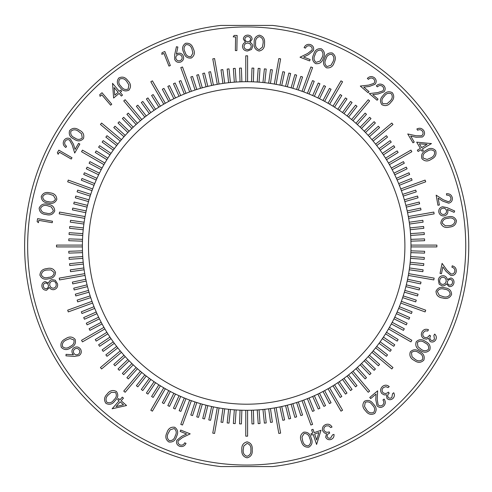 <?xml version="1.0" encoding="UTF-8"?>
<svg xmlns="http://www.w3.org/2000/svg" width="492" height="492" viewBox="0 0 492 492"><rect width="100%" height="100%" fill="white"/><g stroke="black" fill="none" stroke-linecap="round" stroke-linejoin="round"><path stroke-width="0.74" d="M404.898 246A158.203 158.203 0 0 0 246.695 87.797A158.203 158.203 0 0 0 88.492 246A158.203 158.203 0 0 0 246.695 404.203A158.203 158.203 0 0 0 404.898 246M220.742 25.43A222.095 222.095 0 0 0 220.742 466.57L272.642 466.57A222.095 222.095 0 0 0 272.642 25.43L220.742 25.43M82.404 246A164.291 164.291 0 0 0 246.695 410.291A164.291 164.291 0 0 0 410.98 246A164.291 164.291 0 0 0 246.695 81.709A164.291 164.291 0 0 0 82.404 246M246.695 465.051A219.051 219.051 0 0 0 465.746 246A219.051 219.051 0 0 0 246.695 26.949A219.051 219.051 0 0 0 27.644 246A219.051 219.051 0 0 0 246.695 465.051M378.102 404.799C379.523 406.146 381.029 406.238 382.628 405.076C384.154 403.508 384.258 401.81 382.948 399.99L384.067 399.055C385.876 401.626 385.691 404.018 383.496 406.238C381.195 407.923 379.024 407.763 376.989 405.771L375.783 399.633L376.06 394.08L370.691 398.588L369.75 397.462L377.647 390.839L377.229 399.363L378.102 404.799M414.344 360.476C410.476 358.557 409.129 355.704 410.297 351.897C413.126 349.16 416.257 349.086 419.688 351.682C423.581 353.527 424.965 356.343 423.833 360.126C420.992 362.911 417.831 363.028 414.344 360.476M430.943 340.218C432.394 340.821 433.563 340.452 434.442 339.105L433.882 335.396L434.682 334.08C436.447 335.784 436.785 337.715 435.703 339.874C434.27 341.965 432.406 342.524 430.119 341.553L428.489 338.293L426.453 339.148L423.649 338.594C421.22 336.712 420.715 334.406 422.148 331.669C423.735 329.369 425.851 328.724 428.495 329.732L427.733 330.993L425.334 330.845L423.391 332.444C422.345 334.332 422.659 335.938 424.319 337.26C426.527 338.072 428.224 337.383 429.424 335.193L430.611 335.913C429.553 337.524 429.664 338.957 430.943 340.218M453.907 283.128C453.243 285.6 451.644 286.756 449.128 286.59L446.398 283.829C445.297 285.422 443.815 286.092 441.939 285.84L439.141 284.105L438.335 279.856C439.018 276.898 440.863 275.532 443.864 275.766C445.734 276.289 446.877 277.519 447.283 279.468L450.93 277.937C453.304 278.829 454.3 280.563 453.907 283.128M449.522 227.083C445.352 228.19 442.456 226.929 440.832 223.294C441.158 219.377 443.47 217.261 447.757 216.947C451.902 215.779 454.793 216.99 456.428 220.576C456.127 224.543 453.827 226.714 449.522 227.083M448.397 201.732C450.254 201.185 451.09 199.937 450.893 197.981C450.297 195.896 448.895 194.955 446.681 195.17L446.428 193.75C449.54 193.473 451.502 194.826 452.32 197.815C452.615 200.631 451.404 202.421 448.679 203.178L442.8 201.154L438.169 198.153L439.362 205.01L437.935 205.256L436.17 195.176L443.292 199.777L448.397 201.732M420.371 148.381L416.687 142.157L431.466 143.578L422.388 148.947L423.323 150.527L422.074 151.265L421.14 149.685L418.114 151.475L417.345 150.177L420.371 148.381M391.054 102.078C388.526 105.602 385.482 106.469 381.909 104.691C379.652 101.45 380.088 98.338 383.219 95.362C385.679 91.807 388.686 90.897 392.247 92.631C394.541 95.891 394.147 99.04 391.054 102.078M373.963 83.351C375.052 81.734 374.892 80.233 373.496 78.843C371.7 77.607 370.015 77.779 368.434 79.36L367.333 78.419C369.572 76.217 371.958 76.014 374.498 77.81C376.528 79.802 376.724 81.955 375.095 84.28L369.252 86.469L363.754 87.102L369.055 91.647L368.102 92.754L360.304 86.069L368.754 85.091L373.963 83.351M323.355 58.087C322.149 62.256 319.554 64.101 315.581 63.622C312.371 61.309 311.737 58.222 313.699 54.36C314.837 50.184 317.377 48.314 321.319 48.763C324.585 51.076 325.261 54.181 323.355 58.087M264.518 43.198C264.819 47.521 263.023 50.135 259.136 51.051C255.33 49.987 253.681 47.312 254.192 43.019C253.823 38.708 255.563 36.088 259.407 35.16C263.263 36.205 264.967 38.886 264.518 43.198M235.594 36.925L233.22 36.882L234.149 35.418L237.126 35.467L236.861 50.596L235.361 50.571L235.594 36.925M174.697 59.452L174.678 54.741L176.425 46.728L177.87 47.023L176.351 54.249L177.68 53.425C180.269 52.718 182.145 53.585 183.313 56.026C184.113 58.782 183.221 60.793 180.632 62.066C177.926 62.853 175.945 61.986 174.697 59.452M127.865 80.676C130.934 83.708 131.309 86.844 128.996 90.079C125.454 91.783 122.465 90.86 120.03 87.318C116.924 84.341 116.499 81.242 118.763 78.013C122.336 76.266 125.368 77.158 127.865 80.676M101.838 94.821L100.036 96.352L99.765 94.642L102.022 92.73L111.77 104.218L110.626 105.183L101.838 94.821M69.483 140.042C67.681 139.267 66.229 139.697 65.116 141.333C64.224 143.332 64.704 144.968 66.561 146.235L65.83 147.495C63.24 145.7 62.601 143.375 63.905 140.534C65.498 138.16 67.595 137.563 70.19 138.75L73.431 144.119L75.073 149.433L78.585 143.356L79.852 144.088L74.692 153.03L72.164 144.863L69.483 140.042M49.938 192.858C54.243 193.239 56.537 195.41 56.832 199.383C55.184 202.962 52.293 204.162 48.154 202.993C43.856 202.686 41.549 200.564 41.236 196.628C42.866 193.005 45.768 191.745 49.938 192.858M38.825 220.355L38.413 222.685L37.115 221.548L37.626 218.626L52.478 221.246L52.22 222.716L38.825 220.355M41.931 286.516C41.648 283.982 42.706 282.334 45.092 281.559L48.628 283.128C49.065 281.252 50.196 280.089 52.023 279.634L55.245 280.219L57.546 283.866C57.988 286.854 56.783 288.786 53.917 289.665C51.992 289.868 50.485 289.142 49.403 287.488L46.586 290.237C44.059 290.274 42.503 289.032 41.931 286.516M78.954 355.667L74.249 356.386L65.977 355.839L66.057 354.345L73.505 354.787L72.484 353.588C71.389 351.103 71.973 349.099 74.243 347.567C76.869 346.356 79.015 346.946 80.67 349.345C81.863 351.928 81.291 354.037 78.954 355.667M121.143 400.765L126.561 405.513L112.139 408.772L119.052 400.863L117.68 399.664L118.633 398.575L120.005 399.775L122.317 397.136L123.449 398.126L121.143 400.765M314.16 432.646L320.993 430.322L316.59 444.461L313.201 434.504L311.473 435.094L311.005 433.723L312.734 433.132L311.608 429.811L313.035 429.325L314.16 432.646M166.942 432.677C168.196 428.55 170.792 426.742 174.74 427.265C177.907 429.608 178.498 432.689 176.505 436.502C175.318 440.647 172.772 442.474 168.854 441.982C165.632 439.645 164.992 436.545 166.942 432.677M241.855 449.836C241.474 445.5 243.226 442.837 247.107 441.841C250.938 442.855 252.63 445.518 252.193 449.836C252.642 454.153 250.945 456.822 247.107 457.837C243.226 456.84 241.48 454.171 241.855 449.836M241.873 81.783L241.394 68.068L239.567 68.13L240.047 81.844M236.142 82.053L235.188 68.363L233.368 68.486L234.321 82.176M230.428 82.521L228.995 68.868L227.181 69.058L228.614 82.711M224.733 83.185L222.821 69.593L221.013 69.852L222.925 83.437M219.063 84.052L214.567 58.554L212.772 58.868L217.267 84.366M213.43 85.116L210.576 71.691L208.792 72.072L211.646 85.491M207.833 86.371L204.512 73.056L202.741 73.499L206.062 86.813M202.286 87.828L198.504 74.636L196.751 75.141L200.533 88.332M196.794 89.47L192.556 76.42L190.816 76.986L195.06 90.036M191.363 91.309L182.507 66.98L180.792 67.601L189.648 91.936M185.994 93.332L180.859 80.608L179.162 81.297L184.303 94.021M180.705 95.546L175.127 83.007L173.455 83.751L179.039 96.291M175.496 97.939L169.482 85.608L167.84 86.407L173.854 98.738M170.373 100.516L163.928 88.4L162.317 89.255L168.762 101.37M165.343 103.271L152.397 80.842L150.816 81.758L163.762 104.181M160.41 106.192L153.135 94.556L151.591 95.522L158.861 107.164M155.583 109.292L147.907 97.914L146.395 98.935L154.07 110.313M150.866 112.551L142.803 101.45L141.321 102.527L149.39 113.627M146.265 115.977L137.821 105.165L136.382 106.29L144.833 117.102M141.794 119.562L125.146 99.728L123.75 100.903L140.392 120.737M137.44 123.301L128.258 113.105L126.905 114.322L136.087 124.525M133.227 127.188L123.695 117.317L122.379 118.584L131.917 128.455M129.15 131.223L119.279 121.69L118.012 123L127.883 132.532M125.214 135.392L115.017 126.21L113.793 127.569L123.996 136.751M121.432 139.697L101.592 123.055L100.423 124.451L120.257 141.099M117.797 144.138L106.979 135.687L105.86 137.127L116.672 145.577M114.322 148.695L103.215 140.632L102.145 142.108L113.246 150.171M111.007 153.375L99.63 145.7L98.609 147.213L109.987 154.888M107.853 158.166L96.217 150.896L95.251 152.446L106.887 159.715M104.876 163.067L82.453 150.121L81.537 151.702L103.96 164.648M102.065 168.067L89.95 161.622L89.095 163.233L101.211 169.678M99.433 173.159L87.102 167.145L86.297 168.787L98.634 174.801M96.979 178.344L84.446 172.766L83.701 174.432L96.241 180.01M94.71 183.608L81.986 178.473L81.303 180.164L94.027 185.306M92.625 188.953L68.296 180.097L67.675 181.812L92.004 190.668M90.731 194.365L77.681 190.121L77.115 191.862L90.165 196.099M89.021 199.838L75.829 196.056L75.325 197.809L88.523 201.597M87.508 205.373L74.194 202.052L73.751 203.823L87.066 207.144M86.186 210.951L72.767 208.098L72.386 209.881L85.811 212.735M85.061 216.572L59.563 212.077L59.243 213.872L84.747 218.368M84.132 222.23L70.54 220.324L70.288 222.132L83.88 224.038M83.4 227.919L69.753 226.486L69.563 228.3L83.21 229.733M82.871 233.632L69.181 232.673L69.052 234.493L82.742 235.453M82.539 239.352L68.825 238.878L68.763 240.699L82.478 241.178M82.41 245.09L56.512 245.09L56.512 246.91L82.41 246.91M82.478 250.822L68.763 251.301L68.825 253.122L82.539 252.648M82.742 256.547L69.052 257.507L69.181 259.327L82.871 258.368M83.21 262.267L69.563 263.7L69.753 265.514L83.4 264.081M83.88 267.962L70.288 269.868L70.54 271.676L84.132 269.77M84.747 273.632L59.243 278.128L59.563 279.923L85.061 275.428M85.811 279.265L72.386 282.119L72.767 283.902L86.186 281.049M87.066 284.856L73.751 288.177L74.194 289.948L87.508 286.627M88.523 290.403L75.325 294.191L75.829 295.944L89.021 292.162M90.165 295.901L77.115 300.138L77.681 301.879L90.731 297.635M92.004 301.332L67.675 310.188L68.296 311.903L92.625 303.047M94.027 306.694L81.303 311.836L81.986 313.527L94.71 308.392M96.241 311.99L83.701 317.568L84.446 319.234L96.979 313.656M98.634 317.199L86.297 323.213L87.102 324.855L99.433 318.841M101.211 322.322L89.095 328.767L89.95 330.378L102.065 323.933M103.96 327.352L81.537 340.298L82.453 341.878L104.876 328.933M106.887 332.284L95.251 339.554L96.217 341.104L107.853 333.834M109.987 337.112L98.609 344.787L99.63 346.3L111.007 338.625M113.246 341.829L102.145 349.892L103.215 351.368L114.322 343.305M116.672 346.423L105.86 354.873L106.979 356.313L117.797 347.862M120.257 350.901L100.423 367.549L101.592 368.945L121.432 352.303M123.996 355.249L113.793 364.431L115.017 365.79L125.214 356.608M127.883 359.467L118.012 369L119.279 370.31L129.15 360.777M131.917 363.545L122.379 373.416L123.695 374.683L133.227 364.812M136.087 367.475L126.905 377.678L128.258 378.895L137.44 368.699M140.392 371.263L123.75 391.097L125.146 392.272L141.794 372.438M144.833 374.898L136.382 385.71L137.821 386.835L146.265 376.023M149.39 378.373L141.321 389.473L142.803 390.55L150.866 379.449M154.07 381.687L146.395 393.065L147.907 394.086L155.583 382.708M158.861 384.836L151.591 396.478L153.135 397.444L160.41 385.808M163.762 387.819L150.816 410.242L152.397 411.158L165.343 388.729M168.762 390.63L162.317 402.745L163.928 403.6L170.373 391.484M173.854 393.262L167.84 405.592L169.482 406.392L175.496 394.061M179.039 395.709L173.455 408.249L175.127 408.993L180.705 396.454M184.303 397.979L179.162 410.703L180.859 411.392L185.994 398.668M189.648 400.064L180.792 424.399L182.507 425.02L191.363 400.691M195.06 401.964L190.816 415.014L192.556 415.58L196.794 402.53M200.533 403.668L196.751 416.859L198.504 417.364L202.286 404.172M206.062 405.187L202.741 418.501L204.512 418.944L207.833 405.629M211.646 406.509L208.792 419.928L210.576 420.309L213.43 406.884M217.267 407.634L212.772 433.132L214.567 433.446L219.063 407.948M222.925 408.563L221.013 422.148L222.821 422.407L224.733 408.815M228.614 409.289L227.181 422.942L228.995 423.132L230.428 409.479M234.321 409.824L233.368 423.514L235.188 423.637L236.142 409.947M240.047 410.156L239.567 423.87L241.394 423.932L241.873 410.217M245.779 410.285L245.779 436.176L247.605 436.176L247.605 410.285M251.517 410.217L251.996 423.932L253.817 423.87L253.337 410.156M257.242 409.947L258.202 423.637L260.022 423.514L259.063 409.824M262.956 409.479L264.395 423.132L266.209 422.942L264.776 409.289M268.657 408.815L270.563 422.407L272.371 422.148L270.459 408.563M274.321 407.948L278.816 433.446L280.618 433.132L276.123 407.634M279.96 406.884L282.814 420.309L284.597 419.928L281.744 406.509M285.551 405.629L288.872 418.944L290.643 418.501L287.322 405.187M291.098 404.172L294.88 417.364L296.639 416.859L292.857 403.668M296.59 402.53L300.833 415.58L302.568 415.014L298.33 401.964M302.026 400.691L310.882 425.02L312.598 424.399L303.742 400.064M307.389 398.668L312.531 411.392L314.222 410.703L309.081 397.979M312.678 396.454L318.262 408.993L319.929 408.249L314.351 395.709M317.893 394.061L323.908 406.392L325.55 405.592L319.529 393.262M323.016 391.484L329.456 403.6L331.067 402.745L324.628 390.63M328.047 388.729L340.993 411.158L342.573 410.242L329.628 387.819M332.979 385.808L340.249 397.444L341.799 396.478L334.523 384.836M337.807 382.708L345.476 394.086L346.989 393.065L339.32 381.687M342.518 379.449L350.587 390.55L352.063 389.473L343.994 378.373M347.118 376.023L355.568 386.835L357.007 385.71L348.557 374.898M351.596 372.438L368.237 392.272L369.64 391.097L352.992 371.263M355.944 368.699L365.126 378.895L366.485 377.678L357.303 367.475M360.162 364.812L369.695 374.683L371.005 373.416L361.472 363.545M364.24 360.777L374.111 370.31L375.378 369L365.507 359.467M368.17 356.608L378.373 365.79L379.59 364.431L369.394 355.249M371.958 352.303L391.792 368.945L392.967 367.549L373.133 350.901M375.593 347.862L386.404 356.313L387.53 354.873L376.712 346.423M379.068 343.305L390.168 351.368L391.245 349.892L380.138 341.829M382.382 338.625L393.76 346.3L394.781 344.787L383.403 337.112M385.531 333.834L397.173 341.104L398.139 339.554L386.497 332.284M388.514 328.933L410.937 341.878L411.847 340.298L389.424 327.352M391.318 323.933L403.44 330.378L404.295 328.767L392.179 322.322M393.951 318.841L406.287 324.855L407.087 323.213L394.75 317.199M396.404 313.656L408.944 319.234L409.682 317.568L397.149 311.99M398.674 308.392L411.398 313.527L412.081 311.836L399.356 306.694M400.759 303.047L425.094 311.903L425.715 310.188L401.386 301.332M402.659 297.635L415.709 301.879L416.275 300.138L403.219 295.901M404.363 292.162L417.554 295.944L418.059 294.191L404.867 290.403M405.882 286.627L419.196 289.948L419.639 288.177L406.318 284.856M407.198 281.049L420.623 283.902L421.004 282.119L407.579 279.265M408.323 275.428L433.827 279.923L434.141 278.128L408.643 273.632M409.252 269.77L422.843 271.676L423.095 269.868L409.51 267.962M409.984 264.081L423.63 265.514L423.821 263.7L410.174 262.267M410.512 258.368L424.209 259.327L424.332 257.507L410.642 256.547M410.845 252.648L424.565 253.122L424.627 251.301L410.912 250.822M410.98 246.91L436.871 246.91L436.871 245.09L410.98 245.09M410.912 241.178L424.627 240.699L424.565 238.878L410.845 239.352M410.642 235.453L424.332 234.493L424.209 232.673L410.512 233.632M410.174 229.733L423.821 228.3L423.63 226.486L409.984 227.919M409.51 224.038L423.095 222.132L422.843 220.324L409.252 222.23M408.643 218.368L434.141 213.872L433.827 212.077L408.323 216.572M407.579 212.735L421.004 209.881L420.623 208.098L407.198 210.951M406.318 207.144L419.639 203.823L419.196 202.052L405.882 205.373M404.867 201.597L418.059 197.809L417.554 196.056L404.363 199.838M403.219 196.099L416.275 191.862L415.709 190.121L402.659 194.365M401.386 190.668L425.715 181.812L425.094 180.097L400.759 188.953M399.356 185.306L412.081 180.164L411.398 178.473L398.674 183.608M397.149 180.01L409.682 174.432L408.944 172.766L396.404 178.344M394.75 174.801L407.087 168.787L406.287 167.145L393.951 173.159M392.179 169.678L404.295 163.233L403.44 161.622L391.318 168.067M389.424 164.648L411.847 151.702L410.937 150.121L388.514 163.067M386.497 159.715L398.139 152.446L397.173 150.896L385.531 158.166M383.403 154.888L394.781 147.213L393.76 145.7L382.382 153.375M380.138 150.171L391.245 142.108L390.168 140.632L379.068 148.695M376.712 145.577L387.53 137.127L386.404 135.687L375.593 144.138M373.133 141.099L392.967 124.451L391.792 123.055L371.958 139.697M369.394 136.751L379.59 127.569L378.373 126.21L368.17 135.392M365.507 132.532L375.378 123L374.111 121.69L364.24 131.223M361.472 128.455L371.005 118.584L369.695 117.317L360.162 127.188M357.303 124.525L366.485 114.322L365.126 113.105L355.944 123.301M352.992 120.737L369.64 100.903L368.237 99.728L351.596 119.562M348.557 117.102L357.007 106.29L355.568 105.165L347.118 115.977M343.994 113.627L352.063 102.527L350.587 101.45L342.518 112.551M339.32 110.313L346.989 98.935L345.476 97.914L337.807 109.292M334.523 107.164L341.799 95.522L340.249 94.556L332.979 106.192M329.628 104.181L342.573 81.758L340.993 80.842L328.047 103.271M324.628 101.37L331.067 89.255L329.456 88.4L323.016 100.516M319.529 98.738L325.55 86.407L323.908 85.608L317.893 97.939M314.351 96.291L319.929 83.751L318.262 83.007L312.678 95.546M309.081 94.021L314.222 81.297L312.531 80.608L307.389 93.332M303.742 91.936L312.598 67.601L310.882 66.98L302.026 91.309M298.33 90.036L302.568 76.986L300.833 76.42L296.59 89.47M292.857 88.332L296.639 75.141L294.88 74.636L291.098 87.828M287.322 86.813L290.643 73.499L288.872 73.056L285.551 86.371M281.744 85.491L284.597 72.072L282.814 71.691L279.96 85.116M276.123 84.366L280.618 58.868L278.816 58.554L274.321 84.052M270.459 83.437L272.371 69.852L270.563 69.593L268.657 83.185M264.776 82.711L266.209 69.058L264.395 68.868L262.956 82.521M259.063 82.176L260.022 68.486L258.202 68.363L257.242 82.053M253.337 81.844L253.817 68.13L251.996 68.068L251.517 81.783M247.605 81.715L247.605 55.824L245.779 55.824L245.779 81.715M178.19 440.826C177.68 442.702 178.307 444.067 180.072 444.928C182.163 445.524 183.7 444.817 184.685 442.818L186.025 443.353C184.623 446.152 182.44 447.111 179.463 446.232C176.905 445.002 176.025 443.034 176.812 440.309L181.628 436.373L186.616 434.006L180.146 431.416L180.687 430.063L190.201 433.87L182.538 437.505L178.19 440.826M327.174 436.681C327.893 438.083 329.031 438.544 330.575 438.083L332.524 434.873L333.982 434.374C334.24 436.816 333.262 438.513 331.042 439.473C328.601 440.156 326.817 439.393 325.679 437.179L326.522 433.63L324.413 432.978L322.617 430.752C321.952 427.745 323.053 425.654 325.913 424.473C328.607 423.729 330.642 424.59 332.02 427.062L330.624 427.542L328.884 425.887L326.362 425.869C324.351 426.644 323.558 428.077 323.982 430.156C325.157 432.197 326.903 432.763 329.234 431.853L329.677 433.163C327.832 433.723 326.996 434.897 327.174 436.681M301.356 441.336C299.616 437.382 300.415 434.319 303.761 432.154C307.691 431.865 310.138 433.821 311.11 438.015C312.912 441.939 312.162 444.983 308.865 447.16C304.899 447.48 302.395 445.537 301.356 441.336M107.256 393.975C109.808 390.494 112.859 389.658 116.401 391.46C118.615 394.719 118.148 397.819 114.999 400.752C112.508 404.27 109.501 405.144 105.971 403.378C103.714 400.107 104.144 396.97 107.256 393.975M65.577 338.767C69.144 336.27 72.33 336.46 75.122 339.339C76.174 343.164 74.722 345.968 70.768 347.752C67.25 350.298 64.089 350.156 61.291 347.327C60.196 343.465 61.629 340.612 65.577 338.767M46.82 268.626C50.99 267.513 53.892 268.773 55.522 272.402C55.209 276.326 52.902 278.447 48.61 278.761C44.465 279.942 41.574 278.736 39.926 275.151C40.221 271.184 42.521 269.007 46.82 268.626M47.853 204.377C52.152 204.752 54.452 206.929 54.747 210.896C53.099 214.475 50.209 215.68 46.07 214.512C41.771 214.198 39.465 212.077 39.151 208.147C40.781 204.518 43.683 203.257 47.853 204.377M59.36 152.194L58.167 154.26L57.336 152.723L58.825 150.14L71.992 157.741L71.242 159.051L59.36 152.194M79.15 130.066C83.099 131.911 84.526 134.759 83.431 138.621C80.639 141.444 77.484 141.591 73.966 139.052C69.999 137.274 68.542 134.47 69.6 130.632C72.398 127.76 75.584 127.569 79.15 130.066M119.101 93.394L113.609 98.049L112.527 83.32L119.31 91.321L120.706 90.141L121.641 91.241L120.245 92.422L122.514 95.091L121.364 96.063L119.101 93.394M163.977 53.456L161.782 54.323L162.077 52.619L164.832 51.537L170.349 65.541L168.953 66.094L163.977 53.456M193.294 48.751C195.213 52.607 194.561 55.701 191.333 58.019C187.434 58.486 184.9 56.654 183.731 52.515C181.757 48.696 182.36 45.627 185.539 43.302C189.482 42.804 192.065 44.618 193.294 48.751M247.876 35.117C250.422 35.326 251.849 36.679 252.144 39.182L249.93 42.361C251.689 43.155 252.624 44.489 252.716 46.371L251.523 49.44L247.494 51.002C244.463 50.873 242.79 49.311 242.476 46.316C242.642 44.385 243.645 43.044 245.483 42.287L243.319 38.985C243.768 36.488 245.287 35.203 247.876 35.117M312.002 50.073C312.494 48.179 311.848 46.814 310.065 45.971C307.955 45.399 306.418 46.125 305.458 48.148L304.099 47.626C305.471 44.797 307.66 43.806 310.661 44.655C313.244 45.861 314.154 47.835 313.392 50.571L308.607 54.594L303.619 57.035L310.151 59.557L309.622 60.922L300.015 57.207L307.672 53.456L312.002 50.073M334.271 62.293C333.066 66.463 330.476 68.308 326.503 67.828C323.287 65.516 322.66 62.429 324.615 58.566C325.759 54.391 328.299 52.521 332.235 52.97C335.501 55.282 336.184 58.388 334.271 62.293M382.942 90.848C384.031 89.23 383.877 87.73 382.481 86.346C380.685 85.11 378.994 85.282 377.419 86.863L376.318 85.922C378.551 83.714 380.937 83.511 383.477 85.313C385.507 87.299 385.71 89.458 384.08 91.783L378.231 93.966L372.733 94.599L378.034 99.15L377.087 100.257L369.283 93.572L377.733 92.594L382.942 90.848M421.552 135.786C423.108 134.605 423.446 133.135 422.567 131.376C421.269 129.624 419.614 129.242 417.61 130.232L416.872 128.984C419.694 127.612 422.019 128.191 423.846 130.712C425.125 133.252 424.621 135.362 422.333 137.04L416.091 137.225L410.679 136.05L414.233 142.065L412.972 142.809L407.745 133.959L416.06 135.761L421.552 135.786M431.459 159.174C427.935 161.69 424.768 161.536 421.952 158.701C420.863 154.9 422.284 152.096 426.201 150.281C429.682 147.711 432.825 147.821 435.635 150.607C436.761 154.439 435.371 157.299 431.459 159.174M442.554 206.738L447.179 207.667L454.688 211L454.104 212.359L447.326 209.414L447.861 210.877C448.04 213.559 446.81 215.225 444.178 215.877C441.318 216.117 439.522 214.832 438.796 212.034C438.569 209.223 439.823 207.458 442.554 206.738M451.115 274.001C453.064 274.167 454.3 273.3 454.829 271.406C455.045 269.229 454.073 267.839 451.92 267.23L452.209 265.803C455.223 266.689 456.564 268.675 456.225 271.768C455.475 274.518 453.686 275.748 450.856 275.452L446.096 271.406L442.862 266.898L441.465 273.755L440.032 273.46L442.087 263.374L447.056 270.299L451.115 274.001M442.751 297.992C438.44 297.5 436.195 295.255 436.004 291.258C437.751 287.709 440.684 286.572 444.817 287.857C449.122 288.281 451.385 290.471 451.601 294.431C449.866 298.035 446.914 299.222 442.751 297.992M420.26 350.378C416.392 348.465 415.039 345.605 416.214 341.799C419.043 339.062 422.173 338.988 425.605 341.583C429.498 343.434 430.881 346.245 429.75 350.027C426.908 352.819 423.747 352.93 420.26 350.378M388.163 397.388C389.35 398.434 390.58 398.458 391.86 397.462L392.524 393.741L393.711 392.745C394.842 394.941 394.541 396.89 392.813 398.594C390.771 400.125 388.815 400.058 386.952 398.397L386.448 394.762L384.234 394.916L381.743 393.489C380.027 390.912 380.291 388.551 382.542 386.404C384.793 384.726 387.026 384.793 389.221 386.607L388.083 387.561L385.845 386.644L383.477 387.542C381.872 389.006 381.651 390.636 382.807 392.432C384.652 393.92 386.497 393.809 388.342 392.112L389.233 393.176C387.708 394.369 387.352 395.771 388.163 397.388M365.501 410.752C362.432 407.677 362.069 404.516 364.412 401.269C367.991 399.572 370.999 400.513 373.434 404.092C376.552 407.112 376.958 410.242 374.664 413.483C371.054 415.223 368.004 414.313 365.501 410.752M247.064 456.275C249.991 455.358 251.252 453.212 250.828 449.842C251.252 446.472 249.998 444.325 247.064 443.403L243.798 446.016L243.22 449.842C242.876 453.193 244.155 455.34 247.064 456.275M169.34 440.629C172.397 440.801 174.346 439.245 175.189 435.949C176.849 432.978 176.517 430.506 174.186 428.52L170.232 429.787L168.27 433.181C166.683 436.158 167.04 438.643 169.34 440.629M318.834 432.591L314.628 434.018L316.657 439.977L318.834 432.591M308.355 445.82C310.784 443.962 311.252 441.502 309.751 438.446C309.074 435.119 307.211 433.452 304.148 433.464L301.971 436.994L302.685 440.85C303.423 444.147 305.311 445.801 308.355 445.82M123.529 404.781L120.189 401.853L116.05 406.583L123.529 404.781M106.875 402.265C109.704 403.446 112.059 402.616 113.947 399.793C116.499 397.548 117.004 395.101 115.466 392.456L111.321 392.339L108.338 394.885C105.854 397.167 105.368 399.627 106.875 402.265M74.999 348.865C73.394 349.99 73.007 351.448 73.818 353.231C74.956 354.83 76.414 355.218 78.197 354.394C79.79 353.262 80.178 351.811 79.36 350.033C78.228 348.441 76.777 348.047 74.999 348.865M62.521 346.559C64.833 348.594 67.349 348.576 70.073 346.491C73.24 345.175 74.513 343.004 73.905 339.978L69.987 338.527L66.315 339.984C63.204 341.356 61.937 343.545 62.521 346.559M45.301 283.072C43.751 283.601 43.111 284.683 43.382 286.332C43.726 287.961 44.704 288.761 46.328 288.724C47.89 288.177 48.585 287.064 48.413 285.391C47.995 283.773 46.955 282.998 45.301 283.072M52.312 281.117C50.393 281.75 49.538 283.091 49.754 285.132C50.252 287.236 51.568 288.25 53.702 288.164C55.651 287.531 56.469 286.172 56.137 284.093C55.694 282.002 54.415 281.012 52.312 281.117M41.334 274.856C42.798 277.537 45.147 278.374 48.394 277.353C51.783 277.199 53.708 275.612 54.175 272.586L51.008 269.899L47.097 270.016C43.726 270.237 41.808 271.855 41.334 274.856M40.565 208.344C41.027 211.369 42.952 212.956 46.346 213.11C49.587 214.125 51.943 213.294 53.407 210.607L51.359 206.997L47.644 205.773C44.403 204.832 42.041 205.687 40.565 208.344M42.65 196.831C43.111 199.85 45.036 201.443 48.431 201.597C51.672 202.612 54.028 201.782 55.491 199.094L53.444 195.484L49.729 194.254C46.488 193.319 44.126 194.174 42.65 196.831M70.879 131.315C70.27 134.334 71.543 136.505 74.71 137.821C77.428 139.906 79.95 139.925 82.262 137.889L81.567 133.762L78.468 131.315C75.725 129.304 73.191 129.304 70.879 131.315M114.784 95.159L118.166 92.293L114.101 87.508L114.784 95.159M119.728 79.071C118.148 81.684 118.621 84.138 121.13 86.42C122.975 89.273 125.312 90.134 128.154 89.003L128.886 84.925L126.813 81.604C124.919 78.818 122.557 77.97 119.728 79.071M181.929 56.58C181.062 54.846 179.691 54.249 177.827 54.784C176.099 55.664 175.503 57.035 176.05 58.899C176.923 60.627 178.288 61.217 180.152 60.682C181.88 59.809 182.47 58.443 181.929 56.58M186.117 44.618C183.78 46.58 183.43 49.052 185.072 52.023C185.896 55.313 187.833 56.881 190.884 56.734L192.889 53.105L191.991 49.298C191.105 46.045 189.143 44.489 186.117 44.618M250.625 39.096C250.397 37.472 249.45 36.636 247.777 36.586C246.105 36.611 245.133 37.423 244.856 39.028C245.096 40.664 246.062 41.562 247.74 41.722C249.407 41.611 250.367 40.738 250.625 39.096M251.209 46.377C250.945 44.36 249.788 43.265 247.734 43.087C245.57 43.179 244.321 44.28 243.995 46.396C244.247 48.444 245.428 49.501 247.544 49.575C249.684 49.538 250.908 48.468 251.209 46.377M259.438 36.599C256.51 37.521 255.237 39.68 255.625 43.075C255.12 46.445 256.32 48.653 259.21 49.68L262.464 47.078L263.097 43.204C263.521 39.846 262.298 37.644 259.438 36.599M320.852 50.129C317.777 49.993 315.833 51.586 315.028 54.913C313.392 57.908 313.761 60.393 316.128 62.361L320.083 61.039L322.014 57.607C323.57 54.594 323.183 52.097 320.852 50.129M331.768 54.335C328.693 54.2 326.756 55.793 325.944 59.114C324.314 62.115 324.677 64.6 327.045 66.568L331.005 65.245L332.936 61.814C334.492 58.8 334.105 56.303 331.768 54.335M391.349 93.751C388.502 92.607 386.146 93.455 384.283 96.315C381.749 98.591 381.269 101.051 382.837 103.689L387.001 103.763L389.959 101.18C392.425 98.861 392.893 96.383 391.349 93.751M419.356 143.812L421.619 147.649L427.05 144.433L419.356 143.812M434.424 151.382C432.099 149.377 429.59 149.427 426.902 151.53C423.772 152.871 422.523 155.048 423.157 158.049L427.074 159.457L430.709 157.969C433.796 156.573 435.033 154.377 434.424 151.382M443.919 214.42C445.795 213.909 446.656 212.685 446.502 210.754C445.986 208.879 444.762 208.024 442.825 208.178C440.955 208.688 440.1 209.912 440.254 211.843C440.764 213.713 441.982 214.573 443.919 214.42M455.026 220.871C453.562 218.184 451.213 217.347 447.972 218.362C444.577 218.503 442.646 220.09 442.185 223.116L445.34 225.81L449.251 225.699C452.615 225.484 454.54 223.872 455.026 220.871M449.491 285.108C451.133 285.182 452.13 284.401 452.48 282.765C452.763 281.117 452.142 280.01 450.617 279.438C448.956 279.382 447.892 280.163 447.437 281.787C447.234 283.453 447.917 284.56 449.491 285.108M442.21 284.351C444.245 284.468 445.537 283.527 446.084 281.535C446.392 279.382 445.537 277.955 443.513 277.248C441.453 277.119 440.192 278.091 439.737 280.157C439.381 282.279 440.205 283.675 442.21 284.351M450.18 294.191C449.799 291.147 447.904 289.499 444.497 289.253C441.269 288.152 438.882 288.927 437.339 291.584L439.307 295.262L443.003 296.59C446.238 297.623 448.63 296.824 450.18 294.191M428.495 349.326C429.165 346.343 427.948 344.166 424.842 342.789C422.191 340.661 419.694 340.581 417.351 342.555L417.948 346.663L420.967 349.16C423.649 351.208 426.152 351.27 428.495 349.326M422.579 359.424C423.249 356.442 422.031 354.258 418.926 352.887C416.275 350.759 413.778 350.679 411.435 352.653L412.038 356.762L415.057 359.252C417.733 361.306 420.242 361.362 422.579 359.424M373.692 412.407C375.298 409.781 374.836 407.308 372.321 404.996C370.482 402.112 368.127 401.232 365.261 402.358L364.504 406.46L366.577 409.818C368.465 412.634 370.839 413.501 373.692 412.407"/></g></svg>
